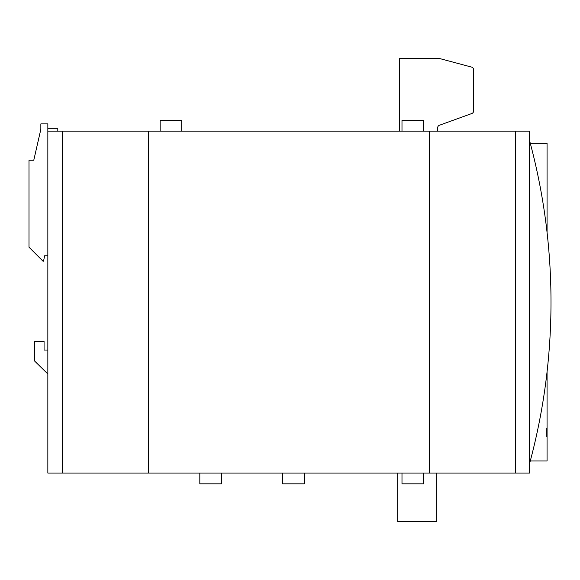 <?xml version="1.0" encoding="UTF-8"?>
<svg xmlns="http://www.w3.org/2000/svg" width="580" height="580" viewBox="0 0 580 580"><rect width="100%" height="100%" fill="white"/><g stroke="black" fill="none" stroke-linecap="round" stroke-linejoin="round"><path stroke-width="0.87" d="M401.991 131.167L401.991 120.394L423.53 120.394L423.53 131.167M160.16 131.167L160.16 120.394L181.7 120.394L181.7 131.167M401.991 473.062L401.991 483.829L423.53 483.829L423.53 473.062M199.817 473.062L199.817 483.829L221.35 483.829L221.35 473.062M282.656 473.062L282.656 483.829L304.188 483.829L304.188 473.062M529.46 464A619.186 619.186 0 0 0 529.46 140.229M47.843 350.037L44.073 350.037L44.073 341.417L34.387 341.417L34.387 360.803L47.843 373.991M515.468 131.167L47.843 131.167L47.843 473.062L529.46 473.062L529.46 131.167L515.468 131.167L515.468 473.062M47.843 131.167L47.843 123.895L40.846 123.895L40.846 129.282L33.77 160.239L29 160.239L29 247.196L43 261.196L43.536 261.196L44.616 255.809L47.843 255.809M530.279 460.948L547.071 460.948L547.071 371.751M547.071 232.478L547.071 143.282L530.279 143.282M437.661 131.167L437.661 127.781A2.69 2.69 0 0 1 439.437 125.244L471.83 113.513A2.69 2.69 0 0 0 473.599 110.976L473.599 69.709A2.69 2.69 0 0 0 471.605 67.106L439.415 58.478L399.432 58.478L399.432 131.167M148.531 131.167L148.531 473.062M429.316 131.167L429.316 473.062M547.071 428.091L547.071 436.493M62.379 131.167L62.379 473.062M436.718 473.062L436.718 521.522L397.684 521.522L397.684 473.062M546.802 436.493L546.802 428.091M40.846 129.282L33.77 160.239M47.843 128.745L57.804 128.745L57.804 131.167"/></g></svg>
